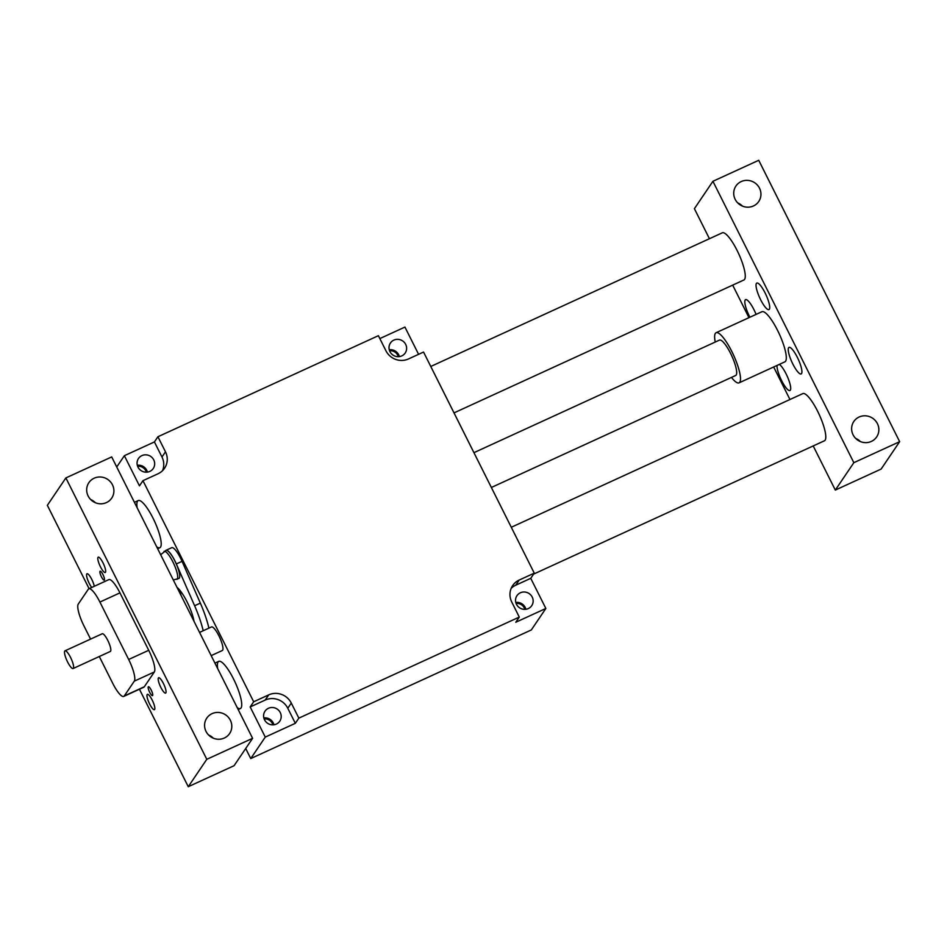 <?xml version="1.0" encoding="UTF-8"?>
<svg xmlns="http://www.w3.org/2000/svg" width="947" height="947" viewBox="0 0 947 947"><rect width="100%" height="100%" fill="white"/><g stroke="black" fill="none" stroke-linecap="round" stroke-linejoin="round"><path stroke-width="1.42" d="M177.006 587.353A22.858 5.445 65.4 0 1 184.843 597.711A22.858 5.445 65.4 0 1 194.005 621.303M165.595 550.681A15.566 3.705 65.4 0 1 166.009 550.302A15.566 3.705 65.4 0 1 176.331 563.95L194.609 605.737A44.746 10.654 65.4 0 1 203.179 630.749M173.313 579.978L178.912 578.451A15.401 3.67 -114.6 0 0 174.875 560.944A15.401 3.67 -114.6 0 0 166.08 550.456L160.659 554.717M534.262 573.148L530.746 578.321L545.851 608.471L515.784 622.25L519.287 617.077L511.747 601.996A17.022 16.359 -145.9 0 1 512.67 585.566A17.022 16.359 -145.9 0 1 519.228 580.038L534.262 573.148L423.546 352.047L408.512 358.937A17.022 16.359 34.1 0 1 385.926 350.757L378.386 335.688L157.924 436.745L165.476 451.826A17.022 16.359 -145.9 0 1 164.541 468.256A17.022 16.359 -145.9 0 1 157.995 473.784L142.961 480.674L253.678 701.774L250.174 706.947L265.267 737.097L295.334 723.319L287.781 708.249A17.022 16.359 34.1 0 0 265.207 700.058L250.174 706.947M245.711 748.509L250.742 758.571L531.326 629.944L545.851 608.471M418.586 354.32L404.937 327.082L379.842 338.588M295.334 723.319L298.838 718.134L519.287 617.077M250.742 758.571L265.267 737.097M298.838 718.134L291.285 703.065A17.022 16.359 34.1 0 0 268.711 694.873L253.678 701.774M157.924 436.745L154.42 441.929L161.973 456.999A17.022 16.359 -145.9 0 1 162.529 470.671M116.73 466.989L124.365 455.708L154.42 441.929M142.961 480.674L139.458 485.858L124.365 455.708M137.99 467.108A8.914 8.57 -145.9 0 1 146.359 454.856A8.914 8.57 -145.9 0 1 153.248 468.505A8.914 8.57 -145.9 0 1 137.99 467.108M137.161 507.805A25.948 6.179 65.4 0 1 137.54 501.176A25.948 6.179 65.4 0 1 138.238 500.572A25.948 6.179 65.4 0 1 154.657 521.584A25.948 6.179 65.4 0 1 159.854 547.733A25.948 6.179 65.4 0 1 156.681 546.774M237.2 707.575A25.948 6.179 -114.6 0 0 240.372 708.534A25.948 6.179 -114.6 0 0 241.071 707.918A25.948 6.179 -114.6 0 0 234.383 680.692A25.948 6.179 -114.6 0 0 218.757 661.361A25.948 6.179 -114.6 0 0 217.692 668.594M199.568 632.407L211.477 626.95A12.974 3.09 65.4 0 1 219.692 637.449A12.974 3.09 65.4 0 1 222.285 650.53L211.193 655.62M166.009 550.302L171.738 547.686A15.566 3.705 65.4 0 1 182.061 561.334L200.338 603.121A44.746 10.654 65.4 0 1 208.896 628.121M511.179 588.336A17.022 16.359 -145.9 0 1 515.724 585.21L530.746 578.321M193.851 620.474A19.461 4.628 65.4 0 1 193.295 619.883M181.078 595.485A19.461 4.628 65.4 0 1 180.214 590.715M516.47 604.293A8.914 8.57 -145.9 0 1 529.148 593.58A8.914 8.57 -145.9 0 1 523.857 609.323A8.914 8.57 -145.9 0 1 516.47 604.293M515.795 602.446A8.914 8.57 -145.9 0 1 525.893 609.276M524.839 609.359A7.978 7.671 34.1 0 0 516.103 603.452M264.521 719.791A8.914 8.57 -145.9 0 1 272.89 707.539A8.914 8.57 -145.9 0 1 279.779 721.176A8.914 8.57 -145.9 0 1 264.521 719.791M273.943 724.775A8.914 8.57 34.1 0 0 263.846 717.944M272.89 724.857A7.978 7.671 34.1 0 0 264.154 718.951M389.939 351.609A8.914 8.57 -145.9 0 1 402.617 340.908A8.914 8.57 -145.9 0 1 397.326 356.652A8.914 8.57 -145.9 0 1 389.939 351.609M399.362 356.605A8.914 8.57 34.1 0 0 389.264 349.774M398.308 356.688A7.978 7.671 34.1 0 0 389.572 350.781M137.315 465.273A8.914 8.57 -145.9 0 1 147.412 472.103M146.359 472.186A7.978 7.671 34.1 0 0 137.623 466.279M533.611 574.107L824.446 440.781A25.948 6.179 -114.6 0 0 819.238 414.62A25.948 6.179 -114.6 0 0 802.819 393.609L511.285 527.266M230.358 720.265A13.779 13.246 34.1 0 0 206.777 718.122A13.779 13.246 34.1 0 0 210.767 736.813A13.779 13.246 34.1 0 0 230.358 720.265M112.456 484.817A13.779 13.246 34.1 0 0 88.876 482.674A13.779 13.246 34.1 0 0 92.865 501.365A13.779 13.246 34.1 0 0 112.456 484.817M89.089 588.679L47.35 505.319L65.876 477.927L111.687 456.928L252.6 738.317L234.075 765.709L188.264 786.708L139.446 689.227M65.876 477.927L206.789 759.316L252.6 738.317M813.201 445.93L835.313 490.073L881.124 469.073L899.65 441.681L758.736 160.292L712.925 181.291L694.4 208.683L709.433 238.715M735.168 199.344A13.779 13.246 34.1 0 0 758.748 201.486A13.779 13.246 34.1 0 0 754.759 182.795A13.779 13.246 34.1 0 0 735.168 199.344M853.069 434.791A13.779 13.246 34.1 0 0 876.662 436.934A13.779 13.246 34.1 0 0 872.661 418.243A13.779 13.246 34.1 0 0 853.069 434.791M899.65 441.681L853.839 462.681L712.925 181.291M90.581 639.107L83.881 625.742A19.461 4.628 65.4 0 1 78.258 604.079L88.284 589.271A19.461 4.628 65.4 0 1 88.793 588.809L108.846 579.623A19.461 4.628 65.4 0 1 119.949 592.869L148.715 650.293A19.461 4.628 65.4 0 1 154.337 671.968L144.311 686.764A19.461 4.628 65.4 0 1 143.802 687.226L123.761 696.412A19.461 4.628 65.4 0 1 112.646 683.166L99.293 656.52M152.621 695.524A4.901 1.16 65.4 0 1 152.491 695.643A4.901 1.16 65.4 0 1 149.389 691.677A4.901 1.16 65.4 0 1 148.407 686.741A4.901 1.16 65.4 0 1 151.366 690.387A4.901 1.16 65.4 0 1 152.621 695.524M100.015 571.325A4.901 1.16 65.4 0 1 100.145 571.207A4.901 1.16 65.4 0 1 103.247 575.172A4.901 1.16 65.4 0 1 104.229 580.109A4.901 1.16 65.4 0 1 101.27 576.463A4.901 1.16 65.4 0 1 100.015 571.325M165.855 692.896A8.428 2.012 65.4 0 1 165.63 693.097A8.428 2.012 65.4 0 1 160.303 686.267A8.428 2.012 65.4 0 1 158.611 677.768A8.428 2.012 65.4 0 1 163.689 684.042A8.428 2.012 65.4 0 1 165.855 692.896M105.472 572.296A8.428 2.012 65.4 0 1 105.247 572.497A8.428 2.012 65.4 0 1 99.909 565.667A8.428 2.012 65.4 0 1 98.216 557.167A8.428 2.012 65.4 0 1 103.294 563.453A8.428 2.012 65.4 0 1 105.472 572.296M154.645 709.481A8.428 2.012 65.4 0 1 154.42 709.682A8.428 2.012 65.4 0 1 149.081 702.852A8.428 2.012 65.4 0 1 147.389 694.352A8.428 2.012 65.4 0 1 152.467 700.626A8.428 2.012 65.4 0 1 154.645 709.481M91.741 587.46A8.428 2.012 65.4 0 1 87.491 579.28A8.428 2.012 65.4 0 1 87.006 573.752A8.428 2.012 65.4 0 1 90.865 577.741A8.428 2.012 65.4 0 1 94.298 586.288M206.789 759.316L188.264 786.708M454.004 412.892L743.916 279.981A25.948 6.179 -114.6 0 0 738.719 253.832A25.948 6.179 -114.6 0 0 722.301 232.82L430.767 366.465M473.926 452.666L719.448 340.115A19.461 4.628 65.4 0 1 731.179 354.604A19.461 4.628 65.4 0 1 736.186 375.024A19.461 4.628 65.4 0 1 735.665 375.486L491.363 487.48M88.793 588.809A19.461 4.628 65.4 0 1 99.909 602.055L128.674 659.479A19.461 4.628 65.4 0 1 134.296 681.153L124.27 695.962A19.461 4.628 65.4 0 1 123.761 696.412M95.387 502.727A13.779 13.246 34.1 0 0 90.663 499.531M208.565 734.979A13.779 13.246 -145.9 0 1 213.3 738.175M715.234 342.045A27.558 6.558 65.4 0 1 716.074 332.74L761.885 311.741A27.558 6.558 65.4 0 1 778.493 332.267A27.558 6.558 65.4 0 1 785.596 361.198A27.558 6.558 65.4 0 1 784.862 361.849L739.051 382.848A27.558 6.558 65.4 0 1 731.451 377.415M769.343 309.267A14.596 3.468 65.4 0 1 768.952 309.61A14.596 3.468 65.4 0 1 759.719 297.796A14.596 3.468 65.4 0 1 756.795 283.082A14.596 3.468 65.4 0 1 765.59 293.949A14.596 3.468 65.4 0 1 769.343 309.267M788.614 347.738A14.596 3.468 -114.6 0 0 792.367 363.056A14.596 3.468 -114.6 0 0 801.162 373.923A14.596 3.468 -114.6 0 0 798.238 359.221A14.596 3.468 -114.6 0 0 789.005 347.395A14.596 3.468 -114.6 0 0 788.614 347.738M756.061 314.404A14.596 3.468 -114.6 0 0 745.573 299.666A14.596 3.468 -114.6 0 0 749.906 317.233M779.357 364.37A14.596 3.468 65.4 0 1 788.093 378.291A14.596 3.468 65.4 0 1 789.952 390.507A14.596 3.468 65.4 0 1 781.891 381.144A14.596 3.468 65.4 0 1 777.049 365.435M732.682 285.13L748.97 317.659M773.663 366.986L789.952 399.504M835.313 490.073L853.839 462.681M860.35 441.551A13.779 13.246 34.1 0 0 855.615 438.354M737.713 202.895A13.779 13.246 -145.9 0 1 742.436 206.103M716.074 332.74A27.558 6.558 65.4 0 1 732.682 353.267A27.558 6.558 65.4 0 1 739.785 382.209A27.558 6.558 65.4 0 1 739.051 382.848M64.739 651.062A9.73 2.32 -114.6 0 0 67.249 661.266A9.73 2.32 -114.6 0 0 73.108 668.523A9.73 2.32 -114.6 0 0 71.167 658.71A9.73 2.32 -114.6 0 0 65 650.826A9.73 2.32 -114.6 0 0 64.739 651.062M65 650.826L102.229 633.768A9.73 2.32 65.4 0 1 108.384 641.652A9.73 2.32 65.4 0 1 110.326 651.453L73.108 668.523M165.476 451.826L161.973 456.999M268.711 694.873L265.207 700.058M519.228 580.038L515.724 585.21M176.331 563.95L182.061 561.334M194.609 605.737L200.338 603.121M291.285 703.065L287.781 708.249M176.911 579.375A15.401 3.67 -114.6 0 0 172.875 561.855A15.401 3.67 -114.6 0 0 164.068 551.367M99.909 602.055L119.949 592.869M128.674 659.479L148.715 650.293M134.296 681.153L154.337 671.968M124.27 695.962L144.311 686.764M238.182 709.528L240.372 708.534M214.945 663.113L218.757 661.361M157.664 548.739L159.854 547.733M134.427 502.312L138.238 500.572"/></g></svg>
